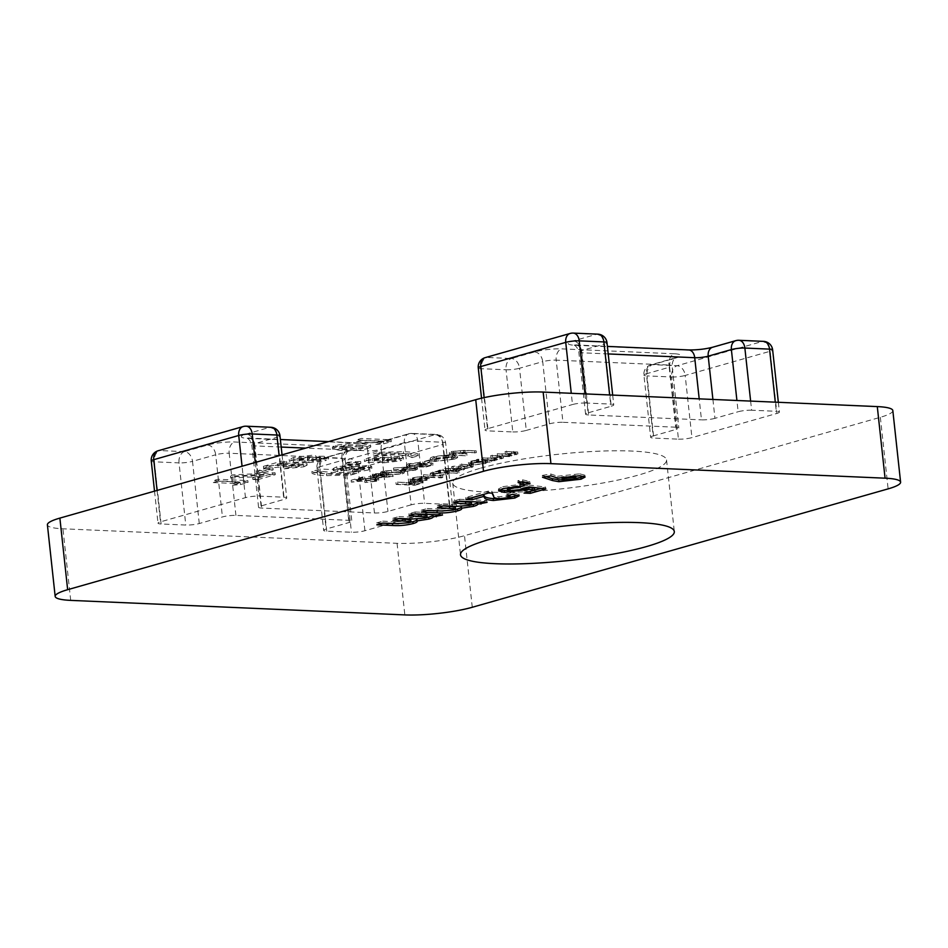 <?xml version="1.0" encoding="UTF-8"?>
<svg xmlns="http://www.w3.org/2000/svg" width="948" height="948" viewBox="0 0 948 948"><rect width="100%" height="100%" fill="white"/><g stroke="black" fill="none" stroke-linecap="round" stroke-linejoin="round"><path stroke-width="0.71" stroke-dasharray="4.74 3.56" d="M324.974 458.856L328.209 457.22L324.346 456.261L316.075 456.284L316.122 458.548L315.921 456.663C316.49 455.881 315.163 455.419 311.951 455.265L293.631 457.481L289.176 459.519L293.43 460.527L304.806 459.827L308.716 460.74L324.974 458.856L325.176 460.74L328.411 459.093L324.56 458.145L324.346 456.261M347.679 462.292L346.53 463.051L359.126 462.47L360.643 461.392L347.679 462.292L347.88 464.176L346.743 464.923L346.53 463.051M357.526 470.469L352.632 471.855L359.979 471.5L368.784 469.9L371.889 468.276L368.559 467.388L358.664 468.158L359.742 467.269L356.081 466.392L336.967 468.668L333.258 470.54L337.844 471.677L342.738 470.279L340.782 469.734L342.595 468.822L351.234 467.791L352.964 468.253L349.421 469.888L354.398 470.101L363.333 468.774L363.131 466.89C364.755 467.009 364.779 467.317 363.191 467.791L352.431 469.971L368.571 468.016L371.675 466.392L368.357 465.504L358.463 466.274L359.541 465.385L355.867 464.508L336.765 466.783L333.056 468.656L337.642 469.793L342.536 468.395L340.581 467.85L342.382 466.937L351.033 465.906L352.763 466.369L349.219 468.004L354.197 468.217L363.131 466.89C364.755 467.009 364.779 467.317 363.191 467.791L363.392 469.675L357.526 470.469L357.325 468.585M311.868 471.476C314.309 472.744 319.168 473.514 326.432 473.775L350.511 473.159L356.626 471.417C346.802 472.412 338.317 472.732 331.172 472.377L321.573 471.393L317.983 469.746L311.868 471.476L312.07 473.36C314.511 474.628 319.369 475.398 326.645 475.659L326.432 473.775M450.312 453.156L465.207 453.902L466.736 453.464L451.805 452.48L452.006 454.365L453.357 454.744L453.144 452.86C451.295 452.634 451.426 452.208 453.535 451.58L460.349 450.667L476.121 450.798L464.864 450.3L451.71 451.473C449.103 452.208 448.641 452.777 450.312 453.156L449.293 452.694L449.506 454.578L450.525 455.04L450.312 453.156M434.492 459.59L453.452 457.41C456.391 456.557 457.718 455.775 457.446 455.076L454.767 455.384L451.485 457.339L436.092 459.164L432.786 458.275L436.199 456.509L448.712 454.839L443.036 456.45L444.944 456.533L452.149 454.483L434.148 456.474C431.127 457.315 429.847 458.062 430.297 458.725L434.492 459.59L434.694 461.475L453.654 459.294L453.452 457.41M453.654 459.294C456.592 458.429 457.92 457.659 457.647 456.96L457.446 455.076L457.647 456.96L454.969 457.268L454.767 455.384M454.969 457.268L451.686 459.223L436.305 461.048L432.987 460.159L436.4 458.394L448.914 456.723L443.237 458.334L445.145 458.417L452.35 456.367L434.35 458.358C431.34 459.199 430.048 459.946 430.499 460.61L430.179 458.476L430.499 460.61L434.694 461.475M429.408 460.017L422.855 461.877L431.328 460.1L429.408 460.017L429.61 461.901L423.069 463.762L422.855 461.877M414.833 465.184L425.901 465.089L432.892 463.11L425.19 464.674L419.36 464.721L423.875 463.051L420.995 462.375L408.481 463.773L406.443 464.84L410.069 465.053L408.908 464.662L409.109 466.546L410.271 466.937L410.069 465.053C408.422 464.816 408.564 464.413 410.484 463.833L421.386 463.252L414.833 465.184L415.034 467.068L426.114 466.973L425.901 465.089M414.75 466.546L393.669 467.992L405.697 467.364L401.656 468.976L404.073 469.592L415.212 468.3L417.321 467.186L414.75 466.546L414.963 468.431L393.882 469.876L393.669 467.992M376.617 474.415L368.535 476.714L392.97 474.628L380.065 474.071L382.032 473.502L373.844 473.799L372.315 474.225L376.617 474.415L376.83 476.299L368.748 478.598L368.535 476.714M444.636 468.703L456.735 469.734L458.263 469.296L455.893 469.189L462.802 468.087C464.721 467.506 464.947 467.08 463.465 466.819L472.957 464.804L460.136 464.295L467.53 464.615C470.646 464.627 471.263 464.982 469.379 465.658L453.156 466.274L451.627 466.712L458.559 467.02C461.913 467.02 462.683 467.376 460.858 468.087L444.636 468.703L444.837 470.587L443.309 471.026L443.107 469.142M443.309 471.026L456.948 471.618L458.476 471.18L456.106 471.073L463.003 469.971C464.923 469.39 465.148 468.964 463.667 468.703L464.662 469.106L464.461 467.222L463.465 466.819L463.667 468.703L471.523 467.542L471.322 465.658M471.523 467.542L473.171 466.689L469.26 466.061L460.349 466.179L467.731 466.499C470.848 466.511 471.464 466.866 469.592 467.542L470.824 466.914L470.611 465.03L469.379 465.658L469.592 467.542L458.654 468.395L453.357 468.158L453.156 466.274M453.357 468.158L451.829 468.596L458.761 468.904C462.126 468.904 462.885 469.26 461.06 469.971L462.257 469.355L462.055 467.471L460.858 468.087L461.06 469.971L444.837 470.587M449.079 471.049L458.749 470.966L439.611 470.137L438.083 470.564L440.441 470.67L432.762 472.009L430.238 473.36L433.366 474.166L446.923 472.602L449.079 471.049L449.506 473.23L449.079 471.049M397.473 482.129L414.596 483.373L422.891 481.015L414.205 482.864L408.469 482.615L415.236 480.683L406.562 482.532L397.473 482.129L397.674 484.013L396.146 484.452L395.944 482.568M675.723 427.204L562.946 422.298L556.192 360.133L668.968 365.027L675.723 427.204A9.598 1.552 -6.2 0 1 678.839 427.998A9.598 1.552 -6.2 0 1 676.339 429.337L669.584 367.172L646.406 373.773L653.16 435.938L676.339 429.337M653.16 435.938A9.598 1.552 173.8 0 0 650.672 437.277A9.598 1.552 173.8 0 0 653.776 438.071L647.022 375.906L671.694 376.984L678.448 439.149L653.776 438.071M678.448 439.149A9.598 1.552 173.8 0 0 691.933 437.621L685.179 375.455L770.155 351.258L776.91 413.423L691.933 437.621M776.91 413.423A9.598 1.552 173.8 0 0 779.398 412.084A9.598 1.552 173.8 0 0 776.294 411.29L775.298 402.165M750.626 401.087L751.622 410.211L776.294 411.29M751.622 410.211A9.598 1.552 173.8 0 0 738.136 411.74L736.916 400.494M712.908 399.452L714.958 418.341L738.136 411.74M714.958 418.341A9.598 1.552 -6.2 0 1 701.473 419.869L699.197 398.847M608.213 353.936L581.942 352.798L588.684 414.963L701.473 419.869M588.684 414.963A9.598 1.552 -6.2 0 1 585.58 414.169A9.598 1.552 -6.2 0 1 588.08 412.83L581.325 350.653L604.504 344.065L611.247 406.23L588.08 412.83M611.247 406.23A9.598 1.552 173.8 0 0 613.747 404.879A9.598 1.552 173.8 0 0 610.642 404.085L609.647 394.961M584.975 393.882L585.971 403.019L610.642 404.085M585.971 403.019A9.598 1.552 173.8 0 0 572.485 404.535L571.265 393.29M484.132 397.627L487.509 428.733L572.485 404.535M487.509 428.733A9.598 1.552 173.8 0 0 485.021 430.072A9.598 1.552 173.8 0 0 488.125 430.878L481.371 368.701L506.042 369.779L512.797 431.944L488.125 430.878M512.797 431.944A9.598 1.552 173.8 0 0 526.282 430.416L519.528 368.251L542.706 361.65L549.449 423.827L526.282 430.416M549.449 423.827A9.598 1.552 -6.2 0 1 562.946 422.298M480.683 468.158A107.527 17.372 -6.2 0 1 597.43 451.248A107.527 17.372 -6.2 0 1 666.539 459.981A107.527 17.372 -6.2 0 1 561.512 488.86A107.527 17.372 -6.2 0 1 452.741 483.207A107.527 17.372 -6.2 0 1 480.683 468.158M892.826 410.579A48.004 7.762 -6.2 0 1 880.348 417.286L464.496 535.691A48.004 7.762 -6.2 0 1 397.07 543.322L62.935 528.794A48.004 7.762 -6.2 0 1 47.4 524.825M411.124 504.846L387.945 511.446A9.598 1.552 -6.2 0 1 374.46 512.975L261.672 508.069A9.598 1.552 -6.2 0 1 258.567 507.275A9.598 1.552 -6.2 0 1 261.067 505.936L284.234 499.335A9.598 1.552 173.8 0 0 286.734 497.996A9.598 1.552 173.8 0 0 283.63 497.19L258.958 496.124A9.598 1.552 173.8 0 0 245.473 497.653L160.496 521.838A9.598 1.552 173.8 0 0 157.996 523.189A9.598 1.552 173.8 0 0 161.113 523.983L185.784 525.05A9.598 1.552 173.8 0 0 199.27 523.533L222.436 516.933A9.598 1.552 -6.2 0 1 235.922 515.404L348.71 520.31A9.598 1.552 -6.2 0 1 351.827 521.104A9.598 1.552 -6.2 0 1 349.326 522.443L326.148 529.043A9.598 1.552 173.8 0 0 323.659 530.382A9.598 1.552 173.8 0 0 326.764 531.188L351.435 532.255A9.598 1.552 173.8 0 0 364.921 530.726L449.897 506.54A9.598 1.552 173.8 0 0 452.386 505.189A9.598 1.552 173.8 0 0 449.281 504.395L424.609 503.329A9.598 1.552 173.8 0 0 411.124 504.846L404.369 442.68L381.191 449.281L387.945 511.446M414.406 479.427L412.131 478.87L413.932 477.922L421.955 476.323L412.451 477.792L409.927 479.048L413.198 479.878L419.182 479.664L426.588 478.396L428.923 476.844L425.545 476.263L414.406 479.427L414.62 481.311L412.333 480.755L414.134 479.806L413.932 477.922M414.134 479.806L422.168 478.207L412.653 479.676L410.129 480.932L413.411 481.762L426.801 480.281L429.29 478.977L429.089 477.093L429.124 478.728L425.747 478.148L425.545 476.263M423.46 474.735L441.057 476.003L423.46 474.735L423.661 476.619L422.133 477.057L421.931 475.173M487.402 460.171L491.455 459.851L477.828 459.259L476.299 459.685L478.657 459.792L470.978 461.131L468.442 462.482L471.583 463.288L485.127 461.723L487.402 460.171L487.829 462.34L487.402 460.171M482.852 457.825L494.951 458.856L496.479 458.417L494.026 458.311L503.293 456.118L490.709 455.585L500.046 456.047C501.397 456.249 501.219 456.592 499.513 457.078L491.668 458.133L482.852 457.825L483.053 459.709L481.525 460.147L481.323 458.263M481.525 460.147L495.152 460.74L496.681 460.301L494.228 460.195L503.495 458.002L490.91 457.469L500.248 457.931L500.046 456.047C501.397 456.249 501.219 456.592 499.513 457.078L499.714 458.962L491.882 460.017L491.668 458.133M497.262 453.725L509.36 454.744L510.889 454.317L508.436 454.211L517.703 452.018L505.118 451.485L514.456 451.947C515.807 452.149 515.629 452.492 513.923 452.978L506.078 454.021L497.262 453.725L497.463 455.609L495.934 456.035L495.733 454.151M495.934 456.035L509.562 456.628L511.091 456.201L508.638 456.095L517.904 453.902L505.331 453.369L514.657 453.831L514.456 451.947C515.807 452.149 515.629 452.492 513.923 452.978L514.136 454.862L506.291 455.905L506.078 454.021M374.401 478.053L375.989 478.467L376.19 480.352L374.602 479.937L374.401 478.053C376.486 478.23 376.522 478.633 374.484 479.261L364.707 480.636L376.474 479.321L378.572 478.266L376.072 477.614L356.697 479.309L364.625 477.045L362.705 476.963L351.139 480.257L374.401 478.053M398.231 469.912L382.554 471.156L380.61 472.211L386.654 473.206L402.165 472.009L404.156 470.943L398.231 469.912L398.433 471.796L382.755 473.04L382.554 471.156M400.151 459.022L403.386 457.386L399.535 456.426L391.263 456.45L391.311 458.714L391.109 456.829C391.666 456.059 390.339 455.585 387.128 455.431L368.808 457.659L364.364 459.697L368.606 460.704L379.982 459.993L383.893 460.906L400.151 459.022L400.364 460.906L403.599 459.27L399.736 458.311L399.535 456.426M417.926 453.962C415.485 452.694 410.626 451.935 403.362 451.663L379.295 452.279L373.18 454.021C383.004 453.026 391.488 452.717 398.634 453.061L408.209 454.045L411.823 455.704L417.926 453.962L418.139 455.846C415.686 454.578 410.839 453.819 403.564 453.547L403.362 451.663M237.972 481.738L232.379 483.338L240.271 482.722L247.831 480.565L217.993 479.273L213.099 480.66L237.972 481.738L238.173 483.622L232.58 485.222L232.379 483.338M263.805 474.391L252.642 477.567L257.619 477.78L275.086 472.803L232.461 474.901L230.518 476.24L263.805 474.391L264.006 476.275L252.843 479.451L252.642 477.567M267.988 467.791L258.555 470.481L263.52 470.694L272.953 468.016L267.988 467.791L268.189 469.675L258.757 472.365L258.555 470.481M297.625 463.584C299.923 463.726 300.054 464.129 298.028 464.769L288.891 465.61L284.009 466.997L303.656 464.923L306.927 463.24L302.886 462.209L277.385 463.987L286.557 461.38L281.58 461.166L263.414 466.333L297.625 463.584L297.826 465.468C300.125 465.61 300.267 466.013 298.229 466.653L298.028 464.769L299.473 464.022L299.675 465.906L298.229 466.653L289.104 467.494L288.891 465.61M341.979 448.771L356.128 448.653L367.125 446.852L370.585 445.086L360.773 443.51C352.976 442.882 344.693 443.534 335.9 445.442L332.393 447.207L341.979 448.771L342.181 450.656L356.341 450.537L356.128 448.653M381.214 440.962L375.621 442.55L383.513 441.934L391.074 439.777L361.235 438.486L356.341 439.872L381.214 440.962L381.416 442.846L375.823 444.434L375.621 442.55M396.146 484.452L414.797 485.258L414.596 483.373M414.797 485.258L423.092 482.899L422.891 481.015M423.092 482.899L421.185 482.816L420.983 480.932M421.185 482.816L414.418 484.748L414.205 482.864M414.418 484.748L408.671 484.499L408.469 482.615M408.671 484.499L415.449 482.568L415.236 480.683M415.449 482.568L413.529 482.485L413.328 480.6M413.529 482.485L406.763 484.416L406.562 482.532M406.763 484.416L397.674 484.013M421.587 478.621L421.386 476.737M422.168 478.207L421.955 476.323M412.653 479.676L412.451 477.792M413.411 481.762L413.198 479.878M419.395 481.548L419.182 479.664M426.801 480.281L426.588 478.396M425.747 478.148L414.62 481.311M416.445 481.335L425.901 478.645L427.228 479.131L425.202 480.186L416.445 481.335L416.243 479.451L425.688 476.761L427.015 477.247L425 478.302L416.243 479.451M425.901 478.645L425.688 476.761M420.711 481.039L420.509 479.155M425.202 480.186L425 478.302M422.133 477.057L441.258 477.887L441.057 476.003M441.258 477.887L442.787 477.448L442.586 475.564M442.787 477.448L423.661 476.619M457.422 473.289L439.825 472.021L438.296 472.448L440.654 472.554L432.963 473.893L430.439 475.244L433.568 476.05L447.124 474.486L449.281 472.934L457.422 473.289L457.22 471.405M458.951 472.851L458.749 470.966M439.825 472.021L439.611 470.137M438.296 472.448L438.083 470.564M440.654 472.554L440.441 470.67M432.963 473.893L432.762 472.009M433.568 476.05L433.366 474.166M447.124 474.486L446.923 472.602M434.694 473.953L445.074 472.744L447.492 473.348L445.465 474.415L435.085 475.612L432.738 474.995L434.694 473.953L434.492 472.068L444.873 470.86L447.278 471.464L445.264 472.531L434.871 473.727L432.537 473.111L434.492 472.068M445.074 472.744L444.873 470.86M445.465 474.415L445.264 472.531M435.085 475.612L434.871 473.727M456.948 471.618L456.735 469.734M458.476 471.18L458.263 469.296M456.106 471.073L455.893 469.189M459.744 470.67L459.543 468.786M463.003 469.971L462.802 468.087M461.877 465.741L461.664 463.856M460.349 466.179L460.136 464.295M451.829 468.596L451.627 466.712M490.128 462.162L478.029 461.143L476.5 461.569L478.859 461.676L471.18 463.015L468.656 464.366L471.784 465.16L485.34 463.608L487.616 462.055L490.128 462.162L489.926 460.278M491.656 461.735L491.455 459.851M478.029 461.143L477.828 459.259M476.5 461.569L476.299 459.685M478.859 461.676L478.657 459.792M471.18 463.015L470.978 461.131M471.784 465.16L471.583 463.288M485.34 463.608L485.127 461.723M472.91 463.062L483.29 461.866L485.696 462.47L483.681 463.536L473.289 464.733L470.955 464.117L472.91 463.062L472.708 461.178L483.089 459.981L485.495 460.586L483.48 461.652L473.088 462.849L470.741 462.233L472.708 461.178M483.29 461.866L483.089 459.981M483.681 463.536L483.48 461.652M473.289 464.733L473.088 462.849M495.152 460.74L494.951 458.856M496.681 460.301L496.479 458.417M494.228 460.195L494.026 458.311M501.658 458.962L501.456 457.078M492.439 457.031L492.237 455.147M490.91 457.469L490.709 455.585M500.248 457.931C501.599 458.133 501.421 458.476 499.714 458.962C501.421 458.476 501.599 458.133 500.248 457.931M491.882 460.017L483.053 459.709M509.562 456.628L509.36 454.744M511.091 456.201L510.889 454.317M508.638 456.095L508.436 454.211M516.067 454.862L515.866 452.978M506.86 452.931L506.647 451.047M505.331 453.369L505.118 451.485M514.657 453.831C516.008 454.033 515.831 454.376 514.136 454.862C515.831 454.376 516.008 454.033 514.657 453.831M506.291 455.905L497.463 455.609M374.685 481.146L364.909 482.52L376.676 481.205L378.773 480.15L376.273 479.498L356.898 481.193L364.826 478.93L362.918 478.847L351.341 482.141L374.602 479.937C376.7 480.115 376.723 480.518 374.685 481.146L374.484 479.261M366.438 482.082L366.236 480.198M364.909 482.52L364.707 480.636M376.676 481.205L376.474 479.321M376.273 479.498L376.072 477.614M356.898 481.193L356.697 479.309M364.826 478.93L364.625 477.045M362.918 478.847L362.705 476.963M351.341 482.141L351.139 480.257M365.667 480.6L365.454 478.716M368.748 478.598L392.863 476.595L392.662 474.711M392.863 476.595L392.97 474.628M393.183 476.512L380.267 475.955L380.065 474.071M380.267 475.955L382.234 475.386L382.032 473.502M382.234 475.386L380.314 475.304L380.112 473.419M380.314 475.304L378.359 475.872L378.145 473.988M378.359 475.872L374.045 475.683L373.844 473.799M374.045 475.683L372.517 476.109L372.315 474.225M372.517 476.109L376.83 476.299M373.666 477.828L378.738 476.382L386.831 476.737L373.666 477.828L373.453 475.943L378.536 474.498L386.63 474.853L373.453 475.943M378.738 476.382L378.536 474.498M386.831 476.737L386.63 474.853M382.755 473.04L380.812 474.095L386.855 475.09L386.654 473.206M386.855 475.09L402.367 473.893L402.165 472.009M402.367 473.893L404.358 472.827L398.433 471.796M396.916 472.234L401.857 473.052L400.506 473.799L388.396 474.652L383.359 473.882L391.583 472.211L396.916 472.234L396.702 470.35L401.656 471.168L400.305 471.914L388.194 472.768L383.146 471.997L391.37 470.327L396.702 470.35M400.506 473.799L400.305 471.914M391.583 472.211L391.37 470.327M384.722 473.111L384.521 471.227M393.882 469.876L393.384 468.383M393.586 470.267L405.898 469.248L405.697 467.364M405.898 469.248L403.966 469.746L403.765 467.862M403.966 469.746L401.869 470.86L404.275 471.476L404.073 469.592M404.275 471.476L415.414 470.184L415.212 468.3M415.414 470.184L417.523 469.07L414.963 468.431M413.423 470.125L405.898 471.049L404.441 470.658L404.239 468.774L405.697 469.165C403.682 468.952 403.765 468.525 405.957 467.874L413.34 466.985L414.845 467.388L415.046 469.272L413.541 468.869C415.579 469.059 415.544 469.485 413.423 470.125L413.221 468.241L405.697 469.165L405.898 471.049C403.884 470.836 403.966 470.409 406.171 469.758L413.541 468.869L413.34 466.985C415.378 467.174 415.343 467.601 413.221 468.241M406.171 469.758L405.957 467.874M426.114 466.973L433.094 464.994L432.892 463.11M433.094 464.994L431.186 464.911L430.973 463.027M431.186 464.911L425.391 466.558L425.19 464.674M425.391 466.558L419.561 466.606L419.36 464.721M419.561 466.606L421.931 466.049L421.73 464.165M421.931 466.049L424.076 464.935L421.196 464.259L420.995 462.375M421.196 464.259L408.683 465.658L408.481 463.773M408.683 465.658L406.656 466.724L408.742 467.376L408.541 465.492M408.742 467.376L410.271 466.937C408.635 466.7 408.766 466.298 410.685 465.717L410.484 463.833M410.685 465.717L419.739 464.698L419.537 462.814M419.739 464.698L421.587 465.136L419.751 466.049L419.537 464.165M419.751 466.049L415.034 467.068M423.069 463.762L424.977 463.845L424.775 461.96M424.977 463.845L431.53 461.984L431.328 460.1M431.53 461.984L429.61 461.901M451.686 459.223L451.485 457.339M436.305 461.048L436.092 459.164M436.4 458.394L436.199 456.509M448.914 456.723L448.712 454.839M443.237 458.334L443.036 456.45M445.145 458.417L444.944 456.533M452.35 456.367L452.149 454.483M434.35 458.358L434.148 456.474M465.409 455.787L453.357 454.744C451.509 454.519 451.639 454.092 453.736 453.464L460.562 452.551L476.334 452.682L465.065 452.184L451.912 453.357C449.316 454.092 448.854 454.661 450.525 455.04L465.409 455.787L465.207 453.902M466.937 455.348L466.736 453.464M453.736 453.464L453.535 451.58M460.562 452.551L460.349 450.667M474.806 453.108L474.593 451.224M476.334 452.682L476.121 450.798M451.912 453.357L451.71 451.473M326.645 475.659L350.713 475.043L350.511 473.159M350.713 475.043L356.827 473.301L356.626 471.417M356.827 473.301C347.004 474.296 338.519 474.616 331.373 474.261L331.172 472.377M331.373 474.261L321.775 473.277L321.573 471.393M321.775 473.277L318.184 471.63L317.983 469.746M318.184 471.63L312.07 473.36M352.632 471.855L352.431 469.971M359.979 471.5L359.778 469.616M368.784 469.9L368.571 468.016M368.559 467.388L368.357 465.504M358.664 468.158L358.463 466.274M356.081 466.392L355.867 464.508M336.967 468.668L336.765 466.783M337.844 471.677L337.642 469.793M342.738 470.279L342.536 468.395M342.595 468.822L342.382 466.937M351.234 467.791L351.033 465.906M349.421 469.888L349.219 468.004M354.398 470.101L354.197 468.217M363.333 468.774C364.968 468.893 364.98 469.201 363.392 469.675C364.98 469.201 364.968 468.893 363.333 468.774M346.743 464.923L359.339 464.354L359.126 462.47M359.339 464.354L360.856 463.276L360.643 461.392M360.856 463.276L347.88 464.176M399.736 458.311L391.311 458.714C391.868 457.943 390.54 457.469 387.329 457.315L387.128 455.431M387.329 457.315L369.021 459.531L368.808 457.659M369.021 459.531L364.565 461.581L368.819 462.588L368.606 460.704M368.819 462.588L380.184 461.877L379.982 459.993M380.184 461.877L384.094 462.79L383.893 460.906M384.094 462.79L400.364 460.906M374.318 459.78L382.802 458.725L384.627 459.188L382.802 460.136L372.374 460.752L374.318 459.78L374.116 457.896L384.426 457.303L373.986 459.33L372.173 458.868L374.116 457.896M388.088 460.384L394.593 459.697C396.56 459.827 396.655 460.159 394.889 460.704L388.609 461.38C386.618 461.261 386.44 460.929 388.088 460.384L387.886 458.5L394.38 457.813C396.359 457.943 396.454 458.275 394.676 458.82L388.407 459.496C386.405 459.377 386.239 459.045 387.886 458.5C386.239 459.045 386.405 459.377 388.407 459.496L388.609 461.38C386.618 461.261 386.44 460.929 388.088 460.384M394.593 459.697C396.56 459.827 396.655 460.159 394.889 460.704L394.676 458.82C396.454 458.275 396.359 457.943 394.38 457.813L394.593 459.697M382.802 458.725L382.601 456.841M382.802 460.136L382.589 458.251M374.187 461.214L373.986 459.33M403.564 453.547L379.496 454.163L379.295 452.279M379.496 454.163L373.382 455.905L373.18 454.021M373.382 455.905C383.205 454.91 391.69 454.602 398.835 454.945L398.634 453.061M398.835 454.945L408.41 455.929L408.209 454.045M408.41 455.929L412.024 457.588L411.823 455.704M412.024 457.588L418.139 455.846M232.58 485.222L240.472 484.606L240.271 482.722M240.472 484.606L248.044 482.449L247.831 480.565M248.044 482.449L218.194 481.157L217.993 479.273M218.194 481.157L213.312 482.544L213.099 480.66M213.312 482.544L238.173 483.622M252.843 479.451L257.82 479.664L257.619 477.78M257.82 479.664L275.287 474.687L275.086 472.803M275.287 474.687L272.514 474.569L272.301 472.685M272.514 474.569L232.663 476.785L232.461 474.901M232.663 476.785L230.72 478.124L230.518 476.24M230.72 478.124L264.006 476.275M258.757 472.365L263.734 472.578L263.52 470.694M263.734 472.578L273.166 469.9L272.953 468.016M273.166 469.9L268.189 469.675M289.104 467.494L284.21 468.881L284.009 466.997M284.21 468.881L303.858 466.807L303.656 464.923M303.858 466.807L307.128 465.124L303.087 464.093L302.886 462.209M303.087 464.093L277.586 465.871L277.385 463.987M277.586 465.871L286.758 463.264L286.557 461.38M286.758 463.264L281.781 463.051L281.58 461.166M281.781 463.051L263.615 468.217L263.414 466.333M263.615 468.217L266.329 468.336L266.127 466.452M266.329 468.336L297.826 465.468M324.56 458.145L316.122 458.548C316.691 457.766 315.364 457.303 312.153 457.149L311.951 455.265M312.153 457.149L293.833 459.365L293.631 457.481M293.833 459.365L289.389 461.403L293.631 462.411L293.43 460.527M293.631 462.411L305.007 461.712L304.806 459.827M305.007 461.712L308.918 462.624L308.716 460.74M308.918 462.624L325.176 460.74M299.141 459.614L307.626 458.548L309.451 459.01L307.614 459.958L297.198 460.586L299.141 459.614L298.94 457.73L309.249 457.126L298.81 459.164L296.997 458.702L298.94 457.73M312.911 460.207L319.405 459.519C321.384 459.65 321.479 459.981 319.701 460.538L313.433 461.214C311.43 461.095 311.264 460.752 312.911 460.207L312.71 458.322L319.203 457.635C321.171 457.766 321.277 458.109 319.5 458.654L313.219 459.33C311.228 459.211 311.062 458.868 312.71 458.322C311.062 458.868 311.228 459.211 313.219 459.33L313.433 461.214C311.43 461.095 311.264 460.752 312.911 460.207M319.405 459.519C321.384 459.65 321.479 459.981 319.701 460.538L319.5 458.654C321.277 458.109 321.171 457.766 319.203 457.635L319.405 459.519M307.626 458.548L307.425 456.663M307.614 459.958L307.413 458.074M299.011 461.048L298.81 459.164M356.341 450.537L367.338 448.736L367.125 446.852M367.338 448.736L370.798 446.97L360.975 445.394L360.773 443.51M360.975 445.394C353.177 444.766 344.894 445.418 336.102 447.326L335.9 445.442M336.102 447.326L332.594 449.091L342.181 450.656M346.47 446.804L356.081 446.781C361.792 446.804 363.795 447.361 362.1 448.463L347.015 449.257L340.119 448.286L346.47 446.804L346.269 444.92L355.879 444.896C361.591 444.92 363.594 445.477 361.899 446.579L346.802 447.373L339.905 446.401L346.269 444.92M363.345 447.788L362.1 448.463L361.899 446.579L363.143 445.904L363.345 447.788M356.081 446.781L355.879 444.896M341.434 447.575L341.233 445.69M347.015 449.257L346.802 447.373M375.823 444.434L383.727 443.818L383.513 441.934M383.727 443.818L391.287 441.661L391.074 439.777M391.287 441.661L361.437 440.37L361.235 438.486M361.437 440.37L356.555 441.756L356.341 439.872M356.555 441.756L381.416 442.846M546.214 476.678L542.339 475.41L542.552 477.294M542.339 475.41L550.752 474L550.954 475.884M550.752 474L557.602 476.252L557.815 478.136M557.602 476.252L579.678 473.834L579.88 475.718M579.678 473.834L584.892 475.161L583.897 476.204M575.412 478.527L563.171 479.806M561.939 477.46L564.451 478.053L574.061 477.057L575.697 476.169M574.832 475.718L562.188 477.117M574.061 477.057L574.275 478.941M564.451 478.053L564.653 479.937M521.234 481.999L517.892 480.648L522.609 479.842L522.81 481.726M522.609 479.842L529.814 481.56L530.015 483.444M529.814 481.56L525.263 482.319M517.892 480.648L518.106 482.532M507.299 488.054L510.249 488.73L520.819 487.663L522.455 486.419L528.901 485.009L529.103 486.893M528.901 485.009L545.586 487.047L545.799 488.931M545.586 487.047L541.024 488.35M529.778 491.443L523.865 491.194L524.066 493.079M523.865 491.194L534.53 488.149M521.921 489.239L509.1 490.519M499.525 489.855L498.423 489.002L502.772 486.68L502.973 488.564M502.772 486.68L524.137 483.895L524.339 485.779M524.137 483.895L517.181 486.134M517.146 485.886L509.135 487.177M509.123 487.071L508.294 487.331M510.249 488.73L510.451 490.614M520.819 487.663L521.033 489.547M471.618 497.807L465.705 497.546L488.41 491.088L491.799 491.23L493.47 494.607C493.292 495.686 495.093 496.42 498.849 496.835L508.27 495.792L508.472 497.676M508.27 495.792L509.858 494.927L506.291 494.157L506.493 496.041M506.291 494.157L512.406 492.415L512.607 494.299M512.406 492.415L518.959 493.932L517.928 494.986M509.408 497.356L497.499 498.589M465.705 497.546L465.906 499.43M488.41 491.088L488.611 492.972M491.799 491.23L492.012 493.114M498.849 496.835L499.063 498.719M459.389 501.291L453.476 501.03L459.59 499.288L459.792 501.172M459.59 499.288L486.845 500.473L487.047 502.357M486.845 500.473L481.134 502.096M470.445 505.177L461.095 506.445M461.084 506.374L461.202 507.429M454.341 509.763L443 511.031M427.074 510.486L421.161 510.237L421.362 512.11M421.161 510.237L427.275 508.495L427.477 510.38M427.275 508.495L440.962 509.088L441.164 510.972M440.962 509.088L453.203 508.175L453.405 510.06M453.203 508.175L455.301 507.05M443.237 505.888L437.312 505.628L437.526 507.512M437.312 505.628L443.427 503.886L443.628 505.77M443.427 503.886L456.498 504.454L469.45 503.542L469.663 505.426M469.45 503.542L471.429 502.476M453.476 501.03L453.677 502.914M414.845 513.97L408.932 513.709L415.046 511.967L415.248 513.852M415.046 511.967L442.301 513.152L442.503 515.037M442.301 513.152L436.59 514.788M425.901 517.869L416.551 519.137M416.539 519.054L416.658 520.108M409.785 522.443L398.456 523.723M382.53 523.178L376.617 522.917L376.818 524.801M376.617 522.917L382.731 521.175L382.933 523.059M382.731 521.175L396.418 521.767L396.62 523.651M396.418 521.767L408.659 520.855L408.861 522.739M408.659 520.855L410.757 519.741M398.693 518.568L392.768 518.319L392.97 520.203M392.768 518.319L398.883 516.577L399.084 518.461M398.883 516.577L411.953 517.146L424.905 516.222L425.107 518.106M424.905 516.222L426.884 515.155M408.932 513.709L409.133 515.594M472.27 607.277L464.496 535.691M880.348 417.286L888.122 488.872M70.709 600.38L62.935 528.794M397.07 543.322L404.843 614.908M674.384 353.782L561.607 348.876A19.197 3.105 173.8 0 0 534.625 351.933L511.458 358.522L486.786 357.455L571.751 333.258L596.422 334.336L573.256 340.936A19.197 3.105 173.8 0 0 574.476 345.214L687.264 350.108A19.197 3.105 173.8 0 0 714.235 347.063L737.414 340.462L762.085 341.541L677.109 365.727L652.437 364.66L675.616 358.06A19.197 3.105 173.8 0 0 674.384 353.782A9.598 6.506 -87.5 0 0 668.968 365.027A9.598 1.552 -6.2 0 1 672.085 365.833A9.598 1.552 -6.2 0 1 669.584 367.172A9.598 6.885 74.1 0 1 674.004 358.249L675.877 357.609C677.287 357.029 672.476 357.763 672.085 365.833L678.839 427.998M534.625 351.933A9.598 6.885 74.1 0 1 542.706 361.65A9.598 1.552 -6.2 0 1 556.192 360.133A9.598 6.506 -87.5 0 1 561.607 348.876M506.042 369.779A9.598 1.552 173.8 0 0 519.528 368.251A9.598 6.885 74.1 0 0 511.458 358.522A9.598 6.506 92.5 0 0 506.042 369.779M478.266 367.907A9.598 1.552 173.8 0 0 481.371 368.701A9.598 6.506 92.5 0 1 486.786 357.455A9.598 6.885 -105.9 0 0 485.175 357.645M597.868 334.158A9.598 6.506 -87.5 0 0 596.422 334.336A9.598 6.885 74.1 0 1 604.504 344.065A9.598 1.552 173.8 0 0 606.993 342.714M574.476 345.214A9.598 6.506 -87.5 0 1 575.922 345.036A9.598 6.506 -87.5 0 1 581.942 352.798A9.598 1.552 -6.2 0 1 578.825 352.004A9.598 1.552 -6.2 0 1 581.325 350.653A9.598 6.885 74.1 0 0 573.256 340.936M763.519 341.363A9.598 6.506 92.5 0 0 762.085 341.541A9.598 6.885 -105.9 0 1 770.155 351.258A9.598 1.552 173.8 0 0 772.644 349.919M646.406 373.773A9.598 1.552 173.8 0 0 643.917 375.112A9.598 1.552 173.8 0 0 647.022 375.906A9.598 6.506 -87.5 0 1 652.437 364.66A9.598 6.885 74.1 0 0 650.826 364.838A9.598 6.885 74.1 0 0 646.406 373.773M671.694 376.984A9.598 1.552 173.8 0 0 685.179 375.455A9.598 6.885 -105.9 0 0 677.109 365.727A9.598 6.506 -87.5 0 0 671.694 376.984M688.698 349.942A9.598 6.506 -87.5 0 0 687.264 350.108M714.235 347.063A9.598 6.885 74.1 0 0 712.623 347.241M738.848 340.285A9.598 6.506 92.5 0 0 737.414 340.462A9.598 6.885 74.1 0 0 735.802 340.652M573.196 333.092A9.598 6.506 -87.5 0 0 571.751 333.258A9.598 6.885 -105.9 0 0 570.151 333.447M675.616 358.06A9.598 6.885 74.1 0 0 674.004 358.249L650.826 364.838A9.598 9.598 0 0 0 643.917 375.112L650.672 437.277M449.281 504.395L442.526 442.23L417.855 441.152L424.609 503.329M364.921 530.726L358.166 468.561L443.143 444.375L449.897 506.54M326.764 531.188L320.009 469.011L344.681 470.089L351.435 532.255M349.326 522.443L342.572 460.278L319.393 466.878L326.148 529.043M235.922 515.404L229.179 453.239L341.955 458.145L348.71 520.31M199.27 523.533L192.515 461.356L215.682 454.767L222.436 516.933M161.113 523.983L154.358 461.818L179.03 462.885L185.784 525.05M245.473 497.653L242.06 466.238M157.084 490.424L160.496 521.838M283.63 497.19L279.115 455.68M255.296 462.458L258.958 496.124M261.067 505.936L254.313 443.771L277.48 437.17L284.234 499.335M374.46 512.975L367.706 450.81L305.694 448.108M281.201 447.053L254.917 445.904L261.672 508.069M184.445 451.639L159.774 450.561L244.738 426.375L269.41 427.441L246.243 434.042A19.197 3.105 173.8 0 0 247.464 438.32L360.252 443.226A19.197 3.105 173.8 0 0 387.222 440.168L410.401 433.568L435.073 434.646L350.096 458.832L325.425 457.766L348.603 451.165A19.197 3.105 173.8 0 0 347.371 446.887L234.583 441.981A19.197 3.105 173.8 0 0 207.612 445.039L184.445 451.639A9.598 6.885 -105.9 0 1 192.515 461.356A9.598 1.552 173.8 0 1 179.03 462.885A9.598 6.506 -87.5 0 1 184.445 451.639M387.222 440.168A9.598 6.885 -105.9 0 0 385.611 440.358A9.598 6.885 -105.9 0 0 381.191 449.281A9.598 1.552 -6.2 0 1 367.706 450.81A9.598 6.506 -87.5 0 0 361.686 443.048A9.598 6.506 -87.5 0 0 360.252 443.226M247.464 438.32A9.598 6.506 -87.5 0 1 248.897 438.142A9.598 6.506 -87.5 0 1 254.917 445.904A9.598 1.552 -6.2 0 1 251.812 445.11A9.598 1.552 -6.2 0 1 254.313 443.771A9.598 6.885 74.1 0 0 246.243 434.042M270.855 427.275A9.598 6.506 -87.5 0 0 269.41 427.441A9.598 6.885 74.1 0 1 277.48 437.17A9.598 1.552 173.8 0 0 279.98 435.819M151.253 461.024A9.598 1.552 173.8 0 0 154.358 461.818A9.598 6.506 -87.5 0 1 159.774 450.561A9.598 6.885 74.1 0 0 158.162 450.75M207.612 445.039A9.598 6.885 -105.9 0 1 215.682 454.767A9.598 1.552 -6.2 0 1 229.179 453.239A9.598 6.506 -87.5 0 1 234.583 441.981M347.371 446.887A9.598 6.506 -87.5 0 0 341.955 458.145A9.598 1.552 -6.2 0 1 345.072 458.939A9.598 1.552 -6.2 0 1 342.572 460.278A9.598 6.885 74.1 0 1 346.992 451.355L348.864 450.715C350.274 450.134 345.463 450.869 345.072 458.939L351.827 521.104M319.393 466.878A9.598 1.552 173.8 0 0 316.905 468.217A9.598 1.552 173.8 0 0 320.009 469.011A9.598 6.506 -87.5 0 1 325.425 457.766A9.598 6.885 74.1 0 0 323.813 457.955A9.598 6.885 74.1 0 0 319.393 466.878M344.681 470.089A9.598 1.552 173.8 0 0 358.166 468.561A9.598 6.885 74.1 0 0 350.096 458.832A9.598 6.506 -87.5 0 0 344.681 470.089M328.541 441.614L361.686 443.048C370.04 443.143 378.015 442.242 385.611 440.358L408.789 433.757A9.598 9.598 0 0 1 411.835 433.402A9.598 6.506 -87.5 0 1 417.855 441.152A9.598 1.552 173.8 0 0 404.369 442.68A9.598 6.885 -105.9 0 1 408.789 433.757A9.598 6.885 -105.9 0 1 410.401 433.568A9.598 6.506 -87.5 0 1 411.835 433.402L436.507 434.468A9.598 6.506 -87.5 0 0 435.073 434.646A9.598 6.885 74.1 0 1 443.143 444.375A9.598 1.552 173.8 0 0 445.631 443.024A9.598 1.552 173.8 0 0 442.526 442.23A9.598 6.506 -87.5 0 0 436.507 434.468A9.598 9.598 0 0 1 445.631 443.024L452.386 505.189M348.603 451.165A9.598 6.885 74.1 0 0 346.992 451.355L323.813 457.955A9.598 9.598 0 0 0 316.905 468.217L323.659 530.382M246.184 426.197A9.598 6.506 -87.5 0 0 244.738 426.375A9.598 6.885 74.1 0 0 243.138 426.553M469.26 466.061L469.047 464.176M467.731 466.499L467.53 464.615M458.654 468.395L458.453 466.511M458.761 468.904L458.559 467.02M450.573 470.836L450.371 468.952M499.406 457.339L499.205 455.455M497.333 457.754L497.119 455.87M487.983 459.922L487.782 458.038M513.816 453.239L513.615 451.355M511.742 453.642L511.529 451.758M502.393 455.822L502.191 453.938M366.141 480.198L365.94 478.313M388.396 474.652L388.194 472.768M407.522 468.75L407.32 466.866M454.151 455.301L453.95 453.417M455.763 454.862L455.561 452.978M463.631 452.623L463.418 450.738M465.065 452.184L464.864 450.3M283.997 465.219L283.796 463.335M283.796 466.452L283.594 464.567M493.47 494.607L493.671 496.491M456.498 504.454L456.699 506.339M411.953 517.146L412.155 519.03M452.741 483.207L460.515 554.793M666.539 459.981L674.312 531.567M481.548 398.207L485.021 430.072M612.681 395.091L613.747 404.879M585.58 414.169L578.825 352.004C576.775 344.29 571.881 344.503 573.35 344.788L607.395 346.411M778.344 402.296L779.398 412.084M258.567 507.275L251.812 445.11C249.762 437.395 244.868 437.609 246.338 437.893L280.383 439.517M282.042 454.85L286.734 497.996M154.524 491.159L157.996 523.189M409.927 479.048L410.129 480.932M412.131 478.87L412.333 480.755M427.015 477.247L427.228 479.131M430.238 473.36L430.439 475.244M447.278 471.464L447.492 473.348M432.537 473.111L432.738 474.995M472.957 464.804L473.171 466.689M468.442 462.482L468.656 464.366M485.495 460.586L485.696 462.47M470.741 462.233L470.955 464.117M503.293 456.118L503.495 458.002M500.971 456.379L501.172 458.263M517.703 452.018L517.904 453.902M515.38 452.279L515.594 454.163M378.572 478.266L378.773 480.15M380.61 472.211L380.812 474.095M404.156 470.943L404.358 472.827M401.656 471.168L401.857 473.052M383.146 471.997L383.359 473.882M401.656 468.976L401.869 470.86M417.321 467.186L417.523 469.07M423.875 463.051L424.076 464.935M406.443 464.84L406.656 466.724M421.386 463.252L421.587 465.136M432.786 458.275L432.987 460.159M371.675 466.392L371.889 468.276M359.541 465.385L359.742 467.269M333.056 468.656L333.258 470.54M340.581 467.85L340.782 469.734M352.763 466.369L352.964 468.253M364.376 467.198L364.577 469.082M364.364 459.697L364.565 461.581M403.386 457.386L403.599 459.27M395.968 458.18L396.169 460.064M386.748 459.105L386.962 460.989M384.426 457.303L384.627 459.188M372.173 458.868L372.374 460.752M306.927 463.24L307.128 465.124M289.176 459.519L289.389 461.403M328.209 457.22L328.411 459.093M320.779 458.002L320.993 459.887M311.572 458.927L311.774 460.811M309.249 457.126L309.451 459.01M296.997 458.702L297.198 460.586M370.585 445.086L370.798 446.97M332.393 447.207L332.594 449.091M339.905 446.401L340.119 448.286M585.094 477.034L584.892 475.161M498.624 490.886L498.423 489.002M519.16 495.816L518.959 493.932M477.733 504.158L477.519 502.274M461.712 508.744L461.498 506.86M433.177 516.838L432.975 514.954M417.156 521.424L416.954 519.54"/><path stroke-width="1.42" d="M481.134 502.096L477.472 502.073L477.685 503.957C478.005 504.68 476.607 505.485 473.479 506.374L461.297 508.258C462.387 508.981 461.178 509.858 457.659 510.877C450.632 512.619 443.818 513.259 437.218 512.809L421.362 512.11L427.477 510.38L441.164 510.972L453.405 510.06L455.502 508.934L437.526 507.512L443.628 505.77L456.699 506.339L469.663 505.426L471.63 504.348L453.677 502.914L459.792 501.172L487.047 502.357L477.733 504.158M461.095 506.445L461.712 508.744M529.103 486.893L545.799 488.931L530.288 493.339L524.066 493.079L534.731 490.033L529.008 489.358L504.573 492.368L498.624 490.886L502.973 488.564L524.339 485.779L509.325 488.955L507.5 489.938L510.451 490.614L521.033 489.547L522.668 488.291L529.103 486.893M552.542 480.565L542.552 477.294L550.954 475.884L557.815 478.136L579.88 475.718L585.094 477.034L581.077 479.19L558.87 481.691L552.542 480.565L552.34 478.681L546.214 476.678M67.652 589.692A48.004 7.762 173.8 0 0 55.174 596.411L47.4 524.825A48.004 7.762 -6.2 0 1 59.878 518.106L67.652 589.692L483.504 471.286L475.73 399.701A48.004 7.762 -6.2 0 1 543.157 392.069L877.291 406.597A48.004 7.762 -6.2 0 1 892.826 410.579L900.6 482.165A48.004 7.762 173.8 0 0 885.065 478.183L877.291 406.597M55.174 596.411A48.004 7.762 173.8 0 0 70.709 600.38L404.843 614.908A48.004 7.762 173.8 0 0 472.27 607.277L888.122 488.872A48.004 7.762 173.8 0 0 900.6 482.165M543.157 392.069L550.93 463.655L885.065 478.183M550.93 463.655A48.004 7.762 173.8 0 0 483.504 471.286M488.457 539.744A107.527 17.372 -6.2 0 1 605.203 522.834A107.527 17.372 -6.2 0 1 674.312 531.567A107.527 17.372 -6.2 0 1 569.286 560.446A107.527 17.372 -6.2 0 1 460.515 554.793A107.527 17.372 -6.2 0 1 488.457 539.744M522.81 481.726L530.015 483.444L523.178 484.582L518.106 482.532L522.81 481.726M508.472 497.676L510.06 496.811L506.493 496.041L512.607 494.299L519.16 495.816L514.823 498.056L493.41 500.485C487.734 500.011 484.76 499.063 484.487 497.641L483.587 496.444L472.128 499.703L465.906 499.43L488.611 492.972L492.012 493.114L493.671 496.491C493.505 497.57 495.294 498.304 499.063 498.719L508.472 497.676M436.59 514.788L432.928 514.752L433.129 516.636C433.461 517.359 432.063 518.165 428.934 519.066L416.753 520.938C417.843 521.673 416.634 522.549 413.115 523.569C406.088 525.311 399.274 525.95 392.673 525.488L376.818 524.801L382.933 523.059L396.62 523.651L408.861 522.739L410.958 521.625L392.97 520.203L399.084 518.461L412.155 519.03L425.107 518.106L427.086 517.039L409.133 515.594L415.248 513.852L442.503 515.037L433.177 516.838M416.551 519.137L417.156 521.424M59.878 518.106L475.73 399.701M583.897 476.204L580.875 477.306L581.077 479.19M580.875 477.306L575.412 478.527M563.171 479.806L558.656 479.806L558.87 481.691M558.656 479.806L552.34 478.681M573.232 475.801L573.41 477.448L563.728 478.491L562.14 479.344L564.653 479.937L574.275 478.941L575.898 478.053L575.697 476.169L574.832 475.718M562.188 477.117L562.14 479.344M563.55 476.88L563.728 478.491M575.898 478.053L573.41 477.448M525.263 482.319L522.964 482.698L523.178 484.582M522.964 482.698L521.234 481.999M541.024 488.35L530.074 491.455L530.288 493.339M529.008 489.358L528.806 487.473L534.53 488.149L534.731 490.033M528.806 487.473L527.052 488.09L527.266 489.974M527.052 488.09L521.921 489.239M509.1 490.519L504.36 490.483L504.573 492.368M504.36 490.483L499.525 489.855M517.181 486.134L517.359 487.77M509.135 487.177L509.325 488.955M508.294 487.331L507.299 488.054L507.5 489.938M517.928 494.986L514.622 496.171L514.823 498.056M514.622 496.171L509.408 497.356M497.499 498.589L493.209 498.601L493.41 500.485M493.209 498.601C487.533 498.127 484.558 497.179 484.286 495.757L483.385 494.56L483.587 496.444M483.385 494.56L471.914 497.819L472.128 499.703M480.731 502.215L480.932 504.099M477.472 502.073C477.804 502.796 476.406 503.601 473.277 504.49L473.479 506.374M473.277 504.49L470.445 505.177M461.084 506.374C462.186 507.097 460.977 507.974 457.457 509.005L457.659 510.877M457.457 509.005L454.341 509.763M443 511.031L427.074 510.486M455.502 508.934L455.301 507.05L443.237 505.888M471.63 504.348L471.429 502.476L459.389 501.291M436.187 514.894L436.388 516.779M432.928 514.752C433.26 515.475 431.861 516.281 428.733 517.181L428.934 519.066M428.733 517.181L425.901 517.869M416.539 519.054C417.641 519.788 416.433 520.665 412.913 521.684L413.115 523.569M412.913 521.684L409.785 522.443M398.456 523.723L382.53 523.178M410.958 521.625L410.757 519.741L398.693 518.568M427.086 517.039L426.884 515.155L414.845 513.97M571.265 393.29L565.731 342.37L480.755 366.568L484.132 397.627M609.647 394.961L603.888 341.92L579.216 340.853L584.975 393.882M699.197 398.847L694.718 357.704L608.213 353.936M736.916 400.494L731.382 349.575L708.203 356.175L712.908 399.452M775.298 402.165L769.539 349.125L744.867 348.046L750.626 401.087M612.681 395.091L606.993 342.714A9.598 1.552 173.8 0 0 603.888 341.92A9.598 6.506 -87.5 0 0 597.868 334.158L573.196 333.092A9.598 6.506 -87.5 0 1 579.216 340.853A9.598 1.552 173.8 0 0 565.731 342.37A9.598 6.885 -105.9 0 1 570.151 333.447L485.175 357.645A9.598 6.885 -105.9 0 0 480.755 366.568A9.598 1.552 173.8 0 0 478.266 367.907L481.548 398.207M708.203 356.175A9.598 1.552 -6.2 0 1 694.718 357.704A9.598 6.506 -87.5 0 0 688.698 349.942C697.053 350.037 705.028 349.137 712.623 347.241A9.598 6.885 74.1 0 0 708.203 356.175M735.802 340.652A9.598 9.598 0 0 1 738.848 340.285A9.598 6.506 92.5 0 1 744.867 348.046A9.598 1.552 173.8 0 0 731.382 349.575A9.598 6.885 74.1 0 1 735.802 340.652L712.623 347.241M778.344 402.296L772.644 349.919A9.598 1.552 173.8 0 0 769.539 349.125A9.598 6.506 92.5 0 0 763.519 341.363L738.848 340.285M242.06 466.238L238.718 435.488L153.742 459.673L157.084 490.424M279.115 455.68L276.875 435.025L252.204 433.959L255.296 462.458M305.694 448.108L281.201 447.053M279.98 435.819A9.598 1.552 173.8 0 0 276.875 435.025A9.598 6.506 -87.5 0 0 270.855 427.275A9.598 9.598 0 0 1 279.98 435.819L282.042 454.85M270.855 427.275L246.184 426.197A9.598 6.506 -87.5 0 1 252.204 433.959A9.598 1.552 173.8 0 0 238.718 435.488A9.598 6.885 74.1 0 1 243.138 426.553L158.162 450.75A9.598 6.885 74.1 0 0 153.742 459.673A9.598 1.552 173.8 0 0 151.253 461.024L154.524 491.159M484.286 495.757L484.487 497.641M437.016 510.925L437.218 512.809M449.482 506.161L449.696 508.045M465.48 501.551L465.681 503.435M392.472 523.604L392.673 525.488M404.938 518.84L405.151 520.725M420.924 514.231L421.137 516.115M607.395 346.411L688.698 349.942M772.644 349.919A9.598 9.598 0 0 0 763.519 341.363M606.993 342.714A9.598 9.598 0 0 0 597.868 334.158M573.196 333.092A9.598 9.598 0 0 0 570.151 333.447M485.175 357.645A9.598 9.598 0 0 0 478.266 367.907M280.383 439.517L328.541 441.614M158.162 450.75A9.598 9.598 0 0 0 151.253 461.024M246.184 426.197A9.598 9.598 0 0 0 243.138 426.553M510.06 496.811L509.858 494.927"/></g></svg>

